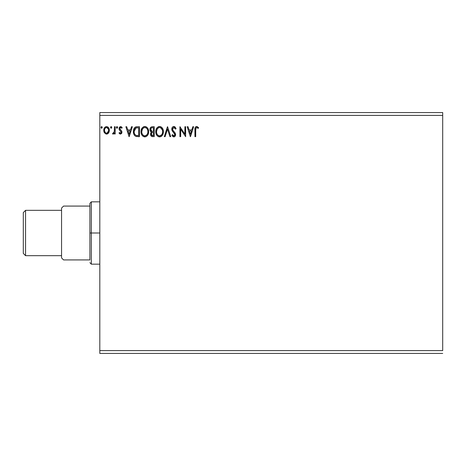<?xml version="1.0" encoding="UTF-8"?>
<svg xmlns="http://www.w3.org/2000/svg" width="466" height="466" viewBox="0 0 466 466"><rect width="100%" height="100%" fill="white"/><g stroke="black" fill="none" stroke-linecap="round" stroke-linejoin="round"><path stroke-width="0.7" d="M99.811 115.399L442.7 115.399L442.7 350.601L99.811 350.601L99.811 115.399L99.811 353.438L442.7 353.438L99.811 353.438L99.811 350.601L442.7 350.601L442.7 115.399L99.811 115.399L99.811 112.562L99.811 115.399M192.825 126.735L193.652 126.735L190.477 136.649L193.652 126.735L192.825 126.735L191.806 129.909L189.021 129.909L188.002 126.735L187.169 126.735L190.349 136.649L193.652 126.735L192.825 126.735L191.806 129.909L189.021 129.909L188.002 126.735L187.169 126.735L190.349 136.649L187.169 126.735L188.002 126.735M173.876 126.478L172.315 127.387L171.785 129.164L172.274 130.929L174.808 134.29L174.593 135.478L174.057 135.862L173.177 135.618L172.507 134.616L171.907 135.227L172.647 136.346L173.824 136.905L175.175 136.13L175.577 134.196L175.047 132.839L172.799 130.148L172.659 128.5L173.935 127.498L174.919 128.098L175.484 129.152L176.107 128.645L175.018 126.909L173.876 126.478C172.496 126.781 171.797 127.678 171.785 129.164L174.837 134.633L173.835 135.886L172.507 134.616L171.907 135.227L173.824 136.905C175.018 136.649 175.612 135.88 175.6 134.592L175.204 133.084L172.799 130.148L172.548 129.175L173.935 127.498L175.484 129.152L176.107 128.645L173.876 126.478M163.391 131.651L162.884 129.041L161.923 127.556L160.444 126.601L158.685 126.606L157.205 127.579L155.97 129.927L155.97 133.48L156.681 135.128L157.916 136.416L160.502 136.765L162.5 135.064L163.391 131.651C163.426 128.826 162.151 127.102 159.564 126.478C156.978 127.125 155.714 128.866 155.76 131.697C155.714 134.558 157.001 136.293 159.622 136.905C162.191 136.229 163.45 134.476 163.391 131.651L163.38 131.202M148.642 131.651L148.136 129.041L147.174 127.556L145.695 126.601L143.93 126.606L142.456 127.579L141.221 129.927L141.221 133.48L141.932 135.128L143.167 136.416L145.753 136.765L147.751 135.064L148.642 131.651C148.677 128.826 147.402 127.102 144.815 126.478C142.229 127.125 140.965 128.866 141.012 131.697C140.959 134.558 142.246 136.293 144.874 136.905C147.442 136.229 148.695 134.476 148.642 131.651M131.534 126.735L132.361 126.735L129.187 136.649L132.361 126.735L131.534 126.735L130.515 129.909L127.731 129.909L126.711 126.735L125.878 126.735L129.059 136.649L132.361 126.735L131.534 126.735L130.515 129.909L127.731 129.909L126.711 126.735L125.878 126.735L129.059 136.649L125.878 126.735L126.711 126.735M117.216 128.202L116.343 127.434L116.978 126.606L117.613 127.434L117.251 126.682L116.704 126.682L116.5 127.981L117.123 128.237L117.607 127.579L116.978 128.261L117.613 127.434L116.978 126.606L116.343 127.434L116.838 128.237M111.758 127.573L111.129 126.606L110.494 127.434L111.129 126.606L111.764 127.434L111.403 126.682L110.652 126.886L110.856 128.179L111.403 128.179L111.764 127.434L111.129 128.261L111.764 127.434L111.129 128.261L110.494 127.434L111.368 128.202M102.217 127.573L101.594 126.606L100.959 127.434L101.594 128.261L100.959 127.434L101.594 126.606L102.194 127.148L101.32 126.682L100.959 127.434L101.314 128.179L101.868 128.179L102.229 127.434L101.314 128.179M108.607 132.909L109.178 131.68L109.312 129.694L108.665 127.876L107.78 126.95L106.551 126.606L105.322 126.95L103.918 129.059L104.163 132.321L105.939 134.027L107.163 134.027L108.217 133.393L109.347 130.334C109.37 128.278 108.438 127.037 106.551 126.606C104.664 127.037 103.737 128.284 103.755 130.334L104.495 132.915L106.551 134.109L108.607 132.909M114.438 126.735L115.201 126.735L114.438 126.735L114.263 131.907L113.838 132.862L112.894 133.09L112.527 133.859L113.558 133.992L114.438 132.915L114.438 133.981L115.201 133.981L115.201 126.735L115.201 133.981L115.201 126.735L114.438 126.735L114.316 131.657L112.527 133.859L113.11 134.109L114.438 132.915L114.438 133.981L115.201 133.981L114.438 133.981M120.484 134.109L121.591 133.474L121.923 131.919L121.51 130.8L119.954 129.356L119.832 128.255L120.706 127.498L121.754 128.261L122.191 127.585L120.624 126.606L119.64 127.026L119.016 128.517L119.261 129.822L121.16 132.07L120.758 133.125L120.129 133.142L119.459 132.455L119.011 133.078L120.03 134.01L120.484 134.109L121.935 132.204L121.696 131.092L119.774 128.663L120.706 127.498L121.754 128.261L122.191 127.585L120.624 126.606L119.011 128.698L119.261 129.822L121.172 132.245L120.438 133.218L119.459 132.455L119.011 133.078L120.484 134.109M137.179 126.735L135.251 127.16L134.004 128.604L133.427 130.696L133.596 133.48L134.546 135.449L135.623 136.293L139.485 136.649L139.485 126.735L137.179 126.735C134.534 127.096 133.27 128.703 133.381 131.569C133.264 133.602 134.016 135.175 135.623 136.293L139.485 136.649L139.485 126.735L139.485 136.649L137.983 136.649M152.254 126.735L154.234 126.735L151.497 126.851L150.233 128.057L150.005 130.334L150.466 131.336L151.479 132.082L150.763 133.026L150.576 134.674L151.456 136.322L154.234 136.649L154.234 126.735L154.234 136.649L154.234 126.735L152.254 126.735C150.704 126.973 149.924 127.911 149.912 129.548L151.479 132.082L150.547 134.196C150.559 135.757 151.322 136.579 152.831 136.649L152.592 136.643M165.11 136.649L164.282 136.649L167.457 126.735L164.282 136.649L165.11 136.649L167.521 129.129L169.933 136.649L170.766 136.649L167.585 126.735L170.766 136.649L167.585 126.735L164.282 136.649L165.11 136.649L167.521 129.129L169.933 136.649L170.766 136.649L169.933 136.649M184.88 126.735L184.88 134.115L179.923 126.735L179.923 136.649L180.686 136.649L180.686 129.257L185.643 136.649L185.643 126.735L184.88 126.735L185.643 126.735L184.88 126.735L184.88 134.115L179.923 126.735L179.923 136.649L180.686 136.649L180.686 129.257L185.643 136.649L185.643 126.735L185.48 136.649M195.691 130.055L196.087 127.83L197.007 127.533L198.225 128.389L198.615 127.626L196.739 126.478L195.714 126.839L195.12 127.754L194.928 136.649L195.691 136.649L195.691 130.055C195.458 128.837 195.813 127.987 196.745 127.498L198.225 128.389L198.615 127.626L196.739 126.478C195.225 126.997 194.619 128.156 194.928 129.956L194.928 136.649L195.691 136.649L195.726 128.907M442.7 112.562L99.811 112.562L442.7 112.562L442.7 115.399L442.7 112.562M101.739 126.63L102.066 126.886M108.217 133.393L107.739 133.777M104.174 132.356L103.941 131.744M103.93 131.692L103.796 131.028M103.761 130.014L103.755 130.334M103.79 129.699L103.842 129.391M103.918 129.059L104.017 128.738M104.815 127.375L105.147 127.072M105.916 126.688L106.225 126.624M106.388 126.612L106.714 126.612M106.889 126.63L108.362 127.463M107.978 127.09L108.91 128.307M108.933 128.354L108.665 127.876M109.289 129.554L109.341 130.014M109.347 130.334L109.306 131.016M109.172 131.686L108.945 132.315M106.79 127.515L108.322 128.913L106.551 127.498L106.073 127.568L106.551 127.498C107.943 127.853 108.619 128.797 108.584 130.329L108.473 129.373L108.584 130.329C108.619 131.872 107.943 132.833 106.551 133.218L106.551 133.218C105.165 132.833 104.483 131.872 104.518 130.329L104.541 130.818L104.518 130.329C104.483 128.797 105.159 127.853 106.551 127.498L107.46 127.777M107.029 133.142L107.972 132.396L108.561 130.818M105.642 132.921L106.429 133.212L105.287 132.589L104.541 130.818M105.881 127.643L104.99 128.482L106.073 127.568M104.629 129.373L104.99 128.482M106.947 133.165L108.537 130.998M111.275 126.63L111.607 126.886M114.438 132.915L113.11 134.109L112.527 133.859L112.894 133.09L113.448 133.177M113.11 134.109L112.527 133.859M112.894 133.09L113.232 133.218L112.894 133.09M114.106 132.391L114.42 130.334M114.432 129.665L114.438 129.169M114.432 129.793L114.42 130.416M114.386 131.039L114.316 131.657M119.814 133.893L119.011 133.078L119.459 132.455L119.646 132.717L119.459 132.455M119.727 132.816L120.024 133.078M120.28 133.194L120.607 133.194M121.137 132.56L120.444 130.998M121.172 132.245L120.991 131.587M119.226 127.62L119.669 126.997M121.003 126.653L121.876 127.171M122.191 127.585L121.754 128.261L121.323 127.742M120.012 127.888L119.832 128.255M119.82 128.29L120.333 129.764M119.954 129.356L120.543 129.932M121.807 131.354L121.935 132.373M121.859 132.862L121.69 133.311M129.123 134.26L128.057 130.929L130.189 130.929L129.123 134.26L128.057 130.929L130.189 130.929L129.123 134.26M136.788 136.59L136.229 136.497M134.732 135.653L134.156 134.884M133.713 133.888L133.602 133.497M133.596 133.457L133.381 131.569M133.393 131.132L133.422 130.701M134.686 127.614L135.28 127.142M135.484 127.037L136.282 126.804M136.311 126.799L136.742 126.746L136.311 126.799M133.684 129.414L133.567 129.833M134.54 133.759L134.424 133.462M134.336 133.154L134.185 132.321M134.738 129.035L135.414 128.267M134.872 128.832L135.14 128.511M136.561 135.507L136.025 135.356C134.674 134.499 134.045 133.241 134.144 131.569L135.862 128.004L138.722 127.748L138.722 135.635L136.288 135.443M137.668 135.623L137.109 135.589M135.128 134.709L135.431 135.006M135.53 135.082L134.948 134.493M134.54 129.42L134.144 131.569L134.604 129.28M135.979 127.958L136.468 127.841M148.59 132.525L148.52 132.991M148.427 133.422L148.316 133.806M148.194 134.15L148.002 134.61M147.996 134.622L147.757 135.058M147.501 135.437L146.953 136.049M146.085 136.637L145.753 136.765M144.425 136.876L143.988 136.788M142.48 135.833L141.926 135.123M141.402 134.057L141.221 133.486M141.064 130.795L141.105 130.486M141.588 128.896L141.909 128.301M141.396 129.356L142.45 127.585M143.604 126.729L144.355 126.513M145.27 126.513L145.695 126.606M146.598 127.043L147.169 127.55M148.427 129.886L148.316 129.513M148.532 130.375L148.59 130.754M144.367 126.507L143.93 126.606M141.786 131.336L141.775 131.697C141.722 129.408 142.747 128.01 144.839 127.498L144.477 127.521L144.839 127.498C146.901 128.01 147.914 129.397 147.879 131.651L147.839 130.94L147.879 131.651C147.926 133.928 146.912 135.338 144.839 135.886C142.759 135.367 141.734 133.969 141.775 131.697L142.491 128.942L143.796 127.736L143.231 128.092M147.606 133.445L147.774 132.798M146.93 134.744L145.019 135.88M142.27 134.022L142.625 134.622M141.938 133.095L141.815 132.414M142.299 134.08L141.944 133.119M142.806 134.849L143.202 135.245L142.806 134.849M144.483 135.862L143.668 135.571M142.491 128.942L142.229 129.443M147.442 129.472L147.652 130.02M145.864 127.725L146.714 128.371M146.184 127.905L145.881 127.731M145.194 127.521L145.543 127.597M145.258 135.851L145.555 135.769M145.736 135.699L146.761 134.942M147.868 132.012L147.839 132.373M150.85 135.589L151.689 136.456M151.106 135.99L150.856 135.594M150.675 135.134L150.576 134.674M150.559 133.893L150.547 134.196M151.299 132L150.798 131.68M150.005 130.34L150.139 130.765M150.343 127.853L150.664 127.41M151.887 136.532L152.353 136.625M150.833 130.358L150.675 129.548C150.745 128.331 151.386 127.731 152.598 127.748L153.471 127.748L153.471 131.435L151.875 131.319L153.087 131.435L151.875 131.319L150.716 129.117L150.716 129.985M151.607 131.214L150.844 130.387M150.675 129.548L150.955 128.482M151.38 133.596L151.31 134.173C151.351 133.02 151.939 132.449 153.081 132.455L153.471 132.455L153.471 135.635L151.642 135.251L152.679 135.635L151.31 134.173L151.765 132.862L153.081 132.455L152.493 132.495M151.642 135.251L151.31 134.173L151.619 135.222M151.963 132.694L151.45 133.381M150.978 130.637L151.246 130.963M150.734 129.03L151.45 127.969M153.081 132.455L153.471 132.455L153.471 135.635L152.679 135.635M163.339 132.542L163.275 132.985M163.176 133.427L163.065 133.806M162.949 134.144L162.506 135.064M162.255 135.437L161.976 135.775M161.702 136.049L161.294 136.375L161.702 136.055M160.834 136.637L160.508 136.765M159.168 136.876L158.737 136.788M157.234 135.839L156.675 135.117M156.145 134.045L155.97 133.474M155.772 132.146L155.772 131.249M155.813 130.806L155.854 130.486M156.337 128.896L157.205 127.579M158.353 126.729L158.673 126.612M158.696 126.606L159.104 126.513M160.019 126.513L160.438 126.601M161.341 127.043L161.923 127.55M162.89 129.053L163.065 129.513M163.281 130.375L163.339 130.748M156.669 128.29L156.145 129.356M156.535 131.336L156.524 131.697C156.477 129.408 157.496 128.01 159.588 127.498L159.232 127.521L159.588 127.498C161.65 128.01 162.663 129.397 162.628 131.651L162.587 130.94L162.628 131.651C162.675 133.928 161.661 135.338 159.588 135.886C157.508 135.367 156.489 133.969 156.524 131.697L157.24 128.942L158.545 127.736L157.98 128.092M160.613 127.725L162.401 130.02M162.617 132.012L162.535 132.728L162.617 132.012M161.679 134.744L159.768 135.88M157.019 134.022L157.38 134.622M156.687 133.095L156.564 132.414M157.048 134.08L156.692 133.119M157.555 134.849L157.957 135.245L157.555 134.849M159.232 135.862L158.417 135.571M157.24 128.942L156.978 129.443M162.191 129.472L161.9 128.936M161.469 128.371L160.63 127.731M159.943 127.521L160.292 127.597M160.007 135.851L160.298 135.775M160.485 135.699L161.516 134.942M162.535 132.728L162.226 133.794M162.238 133.759L162.354 133.445M174.086 126.49L174.395 126.56M176.107 128.645L175.484 129.152L175.239 128.604M174.226 127.544L173.783 127.503M172.571 128.832L172.56 129.431M172.694 129.921L172.921 130.369M173.707 131.365L174.063 131.732M175.6 134.592L175.577 134.196M175.571 135L175.501 135.385M175.175 136.13L175.496 135.39L175.169 136.13M174.465 136.759L174.08 136.882M173.655 136.893L172.647 136.346M171.907 135.227L172.507 134.616L172.694 134.948M173.055 135.489L173.835 135.886M174.587 135.478L174.756 135.146M174.779 135.076L174.826 134.458M174.715 133.952L174.569 133.643M174.552 133.62L174.331 133.293M173.911 132.851L174.243 133.194M173.119 132.029L172.531 131.319M172.07 130.515L171.913 130.078M171.902 130.043L171.82 129.665M171.785 129.164L171.814 128.692M172.111 127.725L172.309 127.393M172.321 127.375L172.735 126.909M172.979 126.729L173.626 126.496M172.746 135.041L172.507 134.616M180.686 136.649L179.923 136.649L180.092 126.735M190.413 134.26L189.347 130.929L191.479 130.929L190.413 134.26L189.347 130.929L191.479 130.929L190.413 134.26M195.691 136.649L194.928 136.649M194.934 129.292L194.928 129.624M195.12 127.76L195.248 127.445M195.423 127.148L195.708 126.845M195.947 126.67L196.396 126.507M196.739 126.478L197.293 126.577M198.615 127.626L198.225 128.389L197.998 128.185M198.225 128.389L196.559 127.521M197.508 127.801L196.652 127.503M108.322 128.913L108.561 129.851M137.901 127.748L138.722 127.748L138.722 135.635L138.221 135.635M136.87 127.789L137.383 127.76M143.481 127.911L144.128 127.602M146.72 128.371L147.151 128.936M147.71 130.241L147.839 130.94M147.338 134.091L147.163 134.406M143.493 135.46L143.202 135.245M152.324 131.406L152.021 131.36M152.598 127.748L153.471 127.748L153.471 131.435L153.087 131.435M158.23 127.911L158.883 127.602M162.459 130.241L162.587 130.94M162.086 134.091L161.912 134.406M89.891 259.923L89.891 233L89.891 259.923L63.568 259.923L89.891 259.923M91.313 233L89.891 233L89.891 206.077L63.568 206.077L61.559 208.092L61.559 257.908L63.568 259.923L61.559 257.908L61.559 208.092L63.568 206.077L89.891 206.077L89.891 233L91.313 233L91.313 264.17L91.313 233L99.811 233L91.313 233L91.313 201.83L91.313 233M89.891 203.357L89.891 206.077L89.891 203.357L91.313 201.83L99.811 201.83M25.566 210.329L23.3 212.595L23.3 253.405L25.566 255.671L25.566 210.329L25.566 255.671L61.559 255.671L25.566 255.671L23.3 253.405L23.3 212.595L25.566 210.329L61.559 210.329L25.566 210.329M89.891 262.643L91.313 264.17L99.811 264.17"/></g></svg>
